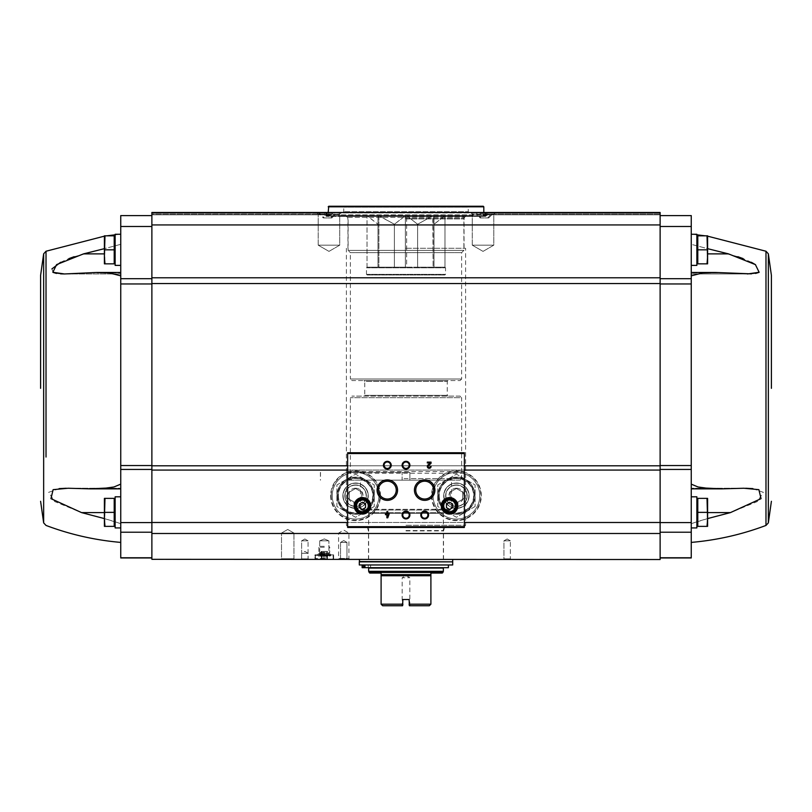 <?xml version="1.0" encoding="UTF-8"?>
<svg xmlns="http://www.w3.org/2000/svg" width="812" height="812" viewBox="0 0 812 812"><rect width="100%" height="100%" fill="white"/><g stroke="black" fill="none" stroke-linecap="round" stroke-linejoin="round"><path stroke-width="0.61" stroke-dasharray="4.06 3.04" d="M406 248.279L465.601 248.279L406 248.279M409.887 478.593L409.887 480.156L460.079 480.156L461.632 478.593L409.887 478.593L409.887 472.371L346.399 472.371L346.521 480.156L409.887 480.156L409.887 472.371L409.887 480.156L346.521 480.156M74.176 256.693L120.744 244.321L120.744 273.959L64.453 273.959L96.75 272.456L109.376 272.964L120.744 275.816L120.744 283.967L120.744 275.816M60.555 273.857L56.464 273.431M53.095 272.416L51.917 268.904M60.646 262.276L68.918 258.592M64.554 273.959L120.744 273.959L120.744 234.272L120.744 244.321L104.403 248.665M120.744 557.966L120.744 283.967L151.874 283.967L151.874 278.699L151.874 469.437L151.874 283.967M104.403 518.594L120.744 523.659L120.744 542.406L120.744 488.245L120.744 523.659C108.737 519.619 95.674 515.935 81.565 512.605L54.658 501.532L48.649 492.336L59.124 488.611M68.147 488.245L120.744 488.245L68.147 488.245L89.949 488.854L105.996 488.083L113.944 486.977L120.744 484.145L120.744 488.854L120.744 484.145M120.744 512.372L120.744 496.802L120.744 512.372M707.019 526.369L697.792 526.369L707.019 526.369L697.792 526.369L697.792 498.365L697.792 526.064L697.792 498.365L707.019 498.365L707.597 505.368L707.019 526.369L707.597 526.369L707.019 526.369L707.597 526.369L707.597 519.375L707.597 526.369L707.597 519.375L707.019 526.369L707.597 519.375L707.019 498.365L707.597 498.365L707.019 498.365L707.597 505.368L707.019 512.372L707.597 498.365L707.597 505.368L707.597 498.365L697.792 498.365L707.019 498.365M707.019 263.839L697.792 263.839L707.019 263.839L697.792 263.839L697.792 235.825L697.792 263.839L697.792 235.825L707.019 235.825L707.597 242.829L707.019 249.832L707.597 242.829L707.019 235.825L707.597 235.825L707.019 235.825L707.597 242.829L707.597 235.825L707.597 256.836L707.019 249.832L707.597 256.836L707.019 263.839L707.597 242.829L707.019 249.832L707.597 263.839L707.019 263.839L707.597 263.839L707.597 256.836L707.019 263.839L707.597 263.839L707.597 235.825L697.792 235.825L707.019 235.825M151.874 213.109L151.874 214.815L151.874 212.48L151.874 214.815L151.874 212.48L151.874 214.815L151.874 212.48L151.874 214.815L151.874 213.109L329.225 212.947L329.033 214.043L328.302 214.043L328.139 212.947L328.302 214.043L329.033 214.043L328.302 214.043L329.033 214.043L329.195 213.109L151.874 213.109L326.84 212.947L326.739 214.043L326.312 212.947L326.739 214.043L326.82 213.109L151.874 213.109L325.876 212.947L325.866 214.043L325.876 213.109L151.874 213.109M151.874 214.043L151.874 214.815L151.874 214.043L329.033 214.043L151.874 214.043M151.874 224.934L151.874 212.48L330.108 212.48L334.686 215.109L336.401 212.48L482.967 212.48L477.314 215.109L475.599 212.48L151.874 212.48L660.126 212.48L660.126 214.815L660.126 212.48L660.126 214.815L660.126 212.48L660.126 214.815L660.126 212.48L660.126 214.815L660.126 212.48L482.775 212.947L660.126 212.48L660.126 224.934L151.874 224.934L151.874 559.519L660.126 559.519L660.126 470.067L151.874 470.067M151.874 278.699L151.874 215.596L151.874 278.699L120.744 278.699L120.744 215.596L151.874 215.596M151.874 469.437L151.874 557.966L151.874 469.437L120.744 469.437M691.256 512.372L691.256 496.802L691.256 512.372M660.126 215.596L660.126 226.487L660.126 215.596L691.256 215.596L691.256 484.145L691.256 465.54L691.256 469.437L660.126 469.437L660.126 522.583L660.126 469.437M691.256 557.966L691.256 469.437M743.853 488.245L691.256 488.245L743.853 488.245L691.256 488.854L691.256 484.145L691.256 523.659L691.256 488.245L730.435 488.651L706.004 488.083L698.056 486.977L691.256 484.145M707.597 518.594L691.256 523.659L691.256 542.406L691.256 523.659C703.263 519.619 716.326 515.935 730.435 512.605L757.342 501.532L763.351 492.336L752.876 488.611M660.126 224.934L660.126 470.067M660.126 213.109L660.126 214.815L660.126 213.109L482.805 213.109L482.967 214.043L483.698 214.043L483.83 213.109L483.698 214.043L482.967 214.043L483.698 214.043L482.967 214.043L482.805 213.109L660.126 213.109L483.83 213.109L660.126 213.109L485.18 213.109L485.261 214.043L485.18 213.109L660.126 213.109L485.677 213.109L660.126 213.109L486.124 213.109L486.134 214.043L486.124 213.109L660.126 213.109M660.126 532.215L660.126 557.763L660.126 532.215L691.256 532.215M660.126 283.967L660.126 465.54L660.126 226.487L660.126 283.967L691.256 283.967L691.256 275.816L691.256 283.967M487.119 215.444L483.069 215.444L485.769 215.444L485.769 212.48L483.069 212.48L487.119 212.48L485.769 212.48L485.769 215.444L487.119 215.444L487.119 212.48M481.719 212.48L483.069 212.48L481.719 212.48L481.719 215.444L483.069 215.444L483.069 212.48L483.069 215.444L481.719 215.444M476.197 212.48L492.64 212.48L476.197 212.48L492.64 212.977L476.197 212.977L481.151 217.931L487.687 217.931L481.151 217.931M330.281 215.444L326.231 215.444L328.931 215.444L328.931 212.48L326.231 212.48L330.281 212.48L328.931 212.48L328.931 215.444L330.281 215.444L330.281 212.48M324.881 212.48L326.231 212.48L324.881 212.48L324.881 215.444L326.231 215.444L326.231 212.48L326.231 215.444L324.881 215.444M319.36 212.48L335.803 212.48L319.36 212.48L335.803 212.977L319.36 212.977L324.313 217.931L330.849 217.931L324.313 217.931M330.108 212.48L336.401 212.48M470.574 212.48L495.482 212.48L470.574 212.48L495.482 212.48L470.574 212.48L472.259 214.165L493.797 214.165L472.259 214.165L493.797 214.165L472.259 214.165L470.574 212.48M316.518 212.48L341.426 212.48L316.518 212.48L341.426 212.48L316.518 212.48L318.202 214.165L339.741 214.165L318.202 214.165L339.741 214.165L318.202 214.165L316.518 212.48M326.525 212.48L327.429 212.48L326.525 212.48M347.637 522.481L347.637 527.465L464.362 527.465L464.362 522.481L347.637 522.481L347.637 452.761L464.362 452.761L464.362 471.528L347.637 471.528M464.362 522.481L464.362 471.528M464.362 473.213L347.637 473.213M384.106 465.215A3.218 3.218 0 0 0 388.938 467.996A3.218 3.218 0 0 0 388.938 462.424A3.218 3.218 0 0 0 384.106 465.215M402.782 465.215A3.218 3.218 0 0 0 407.604 467.996A3.218 3.218 0 0 0 407.604 462.424A3.218 3.218 0 0 0 402.782 465.215M378.422 490.113A8.902 8.902 0 0 0 391.78 497.827A8.902 8.902 0 0 0 391.78 482.399A8.902 8.902 0 0 0 378.422 490.113M415.764 490.113A8.902 8.902 0 0 0 429.132 497.827A8.902 8.902 0 0 0 429.132 482.399A8.902 8.902 0 0 0 415.764 490.113M402.782 515.011A3.218 3.218 0 0 0 407.604 517.802A3.218 3.218 0 0 0 407.604 512.23A3.218 3.218 0 0 0 402.782 515.011M421.458 515.011A3.218 3.218 0 0 0 426.28 517.802A3.218 3.218 0 0 0 426.28 512.23A3.218 3.218 0 0 0 421.458 515.011M442.956 505.835A6.618 6.618 0 0 0 452.883 511.56A6.618 6.618 0 0 0 452.883 500.101A6.618 6.618 0 0 0 442.956 505.835M441.789 505.835A7.785 7.785 0 0 0 453.461 512.575A7.785 7.785 0 0 0 453.461 499.096A7.785 7.785 0 0 0 441.789 505.835M355.808 505.835A6.618 6.618 0 0 0 365.735 511.56A6.618 6.618 0 0 0 365.735 500.101A6.618 6.618 0 0 0 355.808 505.835M354.641 505.835A7.785 7.785 0 0 0 366.313 512.575A7.785 7.785 0 0 0 366.313 499.096A7.785 7.785 0 0 0 354.641 505.835M427.904 465.103A1.868 1.868 0 0 0 428.452 468.179A1.868 1.868 0 0 0 431.05 466.464L430.187 466.464A0.995 0.995 0 0 1 428.797 467.377A0.995 0.995 0 0 1 428.503 465.743L431.05 463.307L431.05 462.099L427.325 462.099L427.325 462.972L430.137 462.972L427.904 465.103M389.192 514.707L389.192 513.834L387.76 513.834L387.76 511.59L386.888 511.59L386.888 513.834L385.456 513.834L385.456 514.707L386.888 514.707L386.888 517.812L387.76 517.812L389.192 514.707M387.76 515.924L388.319 514.707L387.76 515.924M365.542 507.632L365.542 504.039L362.426 502.242L359.31 504.039L359.31 507.632L362.426 509.428L365.542 507.632M452.69 507.632L452.69 504.039L449.574 502.242L446.458 504.039L446.458 507.632L449.574 509.428L452.69 507.632M431.517 495.716A24.898 24.898 0 0 0 468.869 517.285A24.898 24.898 0 0 0 468.869 474.157A24.898 24.898 0 0 0 431.517 495.716A24.898 24.898 0 0 0 468.869 517.285A24.898 24.898 0 0 0 468.869 474.157A24.898 24.898 0 0 0 431.517 495.716A24.898 24.898 0 0 0 468.869 517.285A24.898 24.898 0 0 0 468.869 474.157A24.898 24.898 0 0 0 431.517 495.716M330.677 495.716A24.898 24.898 0 0 0 368.029 517.285A24.898 24.898 0 0 0 368.029 474.157A24.898 24.898 0 0 0 330.677 495.716A24.898 24.898 0 0 0 368.029 517.285A24.898 24.898 0 0 0 368.029 474.157A24.898 24.898 0 0 0 330.677 495.716A24.898 24.898 0 0 0 368.029 517.285A24.898 24.898 0 0 0 368.029 474.157A24.898 24.898 0 0 0 330.677 495.716M280.729 559.519L294.726 559.519L280.729 559.519L294.726 559.519L280.729 559.519L281.5 558.747L293.954 558.747L281.5 558.747L281.5 533.068L293.954 533.068L281.5 533.068L293.954 533.068L281.5 533.068L281.5 558.747L293.954 558.747L281.5 558.747L280.729 559.519M337.528 559.519L349.972 559.519L337.528 559.519L338.584 558.463L348.927 558.463L338.584 558.463L338.584 533.068L348.927 533.068L338.584 533.068L343.75 530.084L348.927 533.068L348.927 558.463L349.972 559.519M301.577 559.519L308.113 559.519L301.577 559.519L301.577 553.297L308.113 553.297L301.577 553.297L304.845 551.409L308.113 553.297L308.113 559.519M339.863 559.519L347.637 559.519L339.863 559.519L347.637 559.519L339.863 559.519L340.532 558.849L346.968 558.849L340.532 558.849L340.532 542.406L346.968 542.406L340.532 542.406L346.968 542.406L340.532 542.406L340.532 558.849L346.968 558.849L340.532 558.849L339.863 559.519M314.965 559.519L333.641 559.519L314.965 559.519L333.641 559.519L314.965 559.519L314.965 554.85L333.641 554.85L314.965 554.85L333.641 554.85L314.965 554.85L314.965 559.519M406 559.519L443.504 559.519L406 559.519M503.267 559.519L511.042 559.519L503.267 559.519L511.042 559.519L503.267 559.519L503.937 558.849L510.372 558.849L503.937 558.849L503.937 540.843L510.372 540.843L503.937 540.843L510.372 540.843L503.937 540.843L503.937 558.849L510.372 558.849L503.937 558.849L503.267 559.519M300.958 559.519L308.733 559.519L300.958 559.519L308.733 559.519L300.958 559.519L301.628 558.849L308.063 558.849L301.628 558.849L301.628 540.843L308.063 540.843L301.628 540.843L308.063 540.843L301.628 540.843L301.628 558.849L308.063 558.849L301.628 558.849L300.958 559.519M481.892 212.48L475.599 212.48M338.066 495.716A17.509 17.509 0 0 0 364.334 510.88A17.509 17.509 0 0 0 364.334 480.552A17.509 17.509 0 0 0 338.066 495.716A17.509 17.509 0 0 0 364.334 510.88A17.509 17.509 0 0 0 364.334 480.552A17.509 17.509 0 0 0 338.066 495.716A17.509 17.509 0 0 0 364.334 510.88A17.509 17.509 0 0 0 364.334 480.552A17.509 17.509 0 0 0 338.066 495.716M342.867 495.716A12.708 12.708 0 0 0 361.929 506.718A12.708 12.708 0 0 0 361.929 484.713A12.708 12.708 0 0 0 342.867 495.716M344.816 495.716A10.769 10.769 0 0 0 360.964 505.044A10.769 10.769 0 0 0 360.964 486.398A10.769 10.769 0 0 0 344.816 495.716A10.769 10.769 0 0 0 360.964 505.044A10.769 10.769 0 0 0 360.964 486.398A10.769 10.769 0 0 0 344.816 495.716A10.769 10.769 0 0 0 360.964 505.044A10.769 10.769 0 0 0 360.964 486.398A10.769 10.769 0 0 0 344.816 495.716A10.769 10.769 0 0 0 360.964 505.044A10.769 10.769 0 0 0 360.964 486.398A10.769 10.769 0 0 0 344.816 495.716M438.916 495.716A17.509 17.509 0 0 0 465.174 510.88A17.509 17.509 0 0 0 465.174 480.552A17.509 17.509 0 0 0 438.916 495.716A17.509 17.509 0 0 0 465.174 510.88A17.509 17.509 0 0 0 465.174 480.552A17.509 17.509 0 0 0 438.916 495.716A17.509 17.509 0 0 0 465.174 510.88A17.509 17.509 0 0 0 465.174 480.552A17.509 17.509 0 0 0 438.916 495.716M443.707 495.716A12.708 12.708 0 0 0 462.779 506.718A12.708 12.708 0 0 0 462.779 484.713A12.708 12.708 0 0 0 443.707 495.716M445.656 495.716A10.769 10.769 0 0 0 461.805 505.044A10.769 10.769 0 0 0 461.805 486.398A10.769 10.769 0 0 0 445.656 495.716A10.769 10.769 0 0 0 461.805 505.044A10.769 10.769 0 0 0 461.805 486.398A10.769 10.769 0 0 0 445.656 495.716A10.769 10.769 0 0 0 461.805 505.044A10.769 10.769 0 0 0 461.805 486.398A10.769 10.769 0 0 0 445.656 495.716A10.769 10.769 0 0 0 461.805 505.044A10.769 10.769 0 0 0 461.805 486.398A10.769 10.769 0 0 0 445.656 495.716M507.155 538.985L510.372 540.843L507.155 538.985L503.937 540.843L507.155 538.985M304.845 538.985L308.063 540.843L304.845 538.985L301.628 540.843L304.845 538.985M318.202 245.163L339.741 245.163L318.202 245.163L318.202 214.165L318.202 245.163L339.741 245.163L318.202 245.163L328.972 251.385L318.202 245.163M472.259 245.163L493.797 245.163L472.259 245.163L472.259 214.165L472.259 245.163L493.797 245.163L472.259 245.163L483.028 251.385L472.259 245.163M406 526.836L464.048 526.836L406 526.836M406 216.378L485.677 216.378L406 216.378M323.298 217.931L331.864 217.931L323.298 217.931L317.857 212.48M480.136 217.931L488.702 217.931L480.136 217.931L477.314 215.109M318.852 554.85L329.743 554.85L318.852 554.85L329.743 554.85L318.852 554.85L319.695 554.007L328.901 554.007L319.695 554.007L319.695 540.843L328.901 540.843L319.695 540.843L328.901 540.843L319.695 540.843L319.695 554.007L328.901 554.007L319.695 554.007L318.852 554.85M324.303 538.935L328.901 540.843L324.303 538.935L319.695 540.843L324.303 538.935M343.75 540.548L346.968 542.406L343.75 540.548L340.532 542.406L343.75 540.548M287.732 529.475L293.954 533.068L287.732 529.475L281.5 533.068L287.732 529.475M691.256 249.832L691.256 265.392L691.256 249.832M691.256 275.816L702.624 272.964L728.476 272.964L691.256 272.456L691.256 275.816L691.256 244.321L691.256 273.959L691.256 272.964L728.476 272.964L747.547 273.959L691.256 273.959L747.446 273.959M737.824 256.693L691.256 244.321L691.256 234.272L691.256 244.321L707.597 248.665M751.445 273.857L755.536 273.431M758.905 272.416L755.546 264.702M751.354 262.276L743.082 258.592M120.744 278.699L120.744 283.967M120.744 249.832L120.744 265.392L120.744 249.832M691.256 496.802L696.858 496.802L696.858 527.932L696.858 496.802L696.858 527.932L691.256 527.932M696.858 234.81L691.256 234.272L696.858 234.272L696.858 265.392L696.858 234.272L696.858 265.392L691.256 265.392M697.792 249.832L707.019 249.832M697.792 512.372L707.019 512.372M40.6 275.369L40.6 388.339M120.744 496.802L115.142 496.802L115.142 527.932L115.142 496.802L115.142 527.932L120.744 527.932M104.981 526.369L114.208 526.369L104.981 526.369L114.208 526.369L114.208 498.365L114.208 526.369L114.208 498.365L104.981 498.365L104.403 505.368L104.981 526.369L104.403 526.369L104.981 526.369L104.403 526.369L104.403 519.375L104.981 526.369L104.403 519.375L104.981 512.372L104.403 526.369L104.981 498.365L104.403 498.365L104.981 498.365L104.403 519.375L104.403 498.365L114.208 498.365L104.981 498.365M115.142 512.372L115.142 499.603L115.142 512.372M115.142 234.81L120.744 234.272L115.142 234.272L115.142 265.392L115.142 234.272L115.142 265.392L120.744 265.392M104.981 263.839L114.208 263.839L104.981 263.839L114.208 263.839L114.208 235.825L114.208 263.524L114.208 235.825L104.981 235.825L104.403 242.829L104.981 249.832L104.403 242.829L104.981 235.825L104.403 235.825L104.981 235.825L104.403 242.829L104.981 263.839L104.403 256.836L104.981 263.839L104.403 263.839L104.981 263.839L104.403 263.839L104.403 235.825L114.208 235.825L104.981 235.825M115.142 249.832L115.142 262.591L115.142 249.832M114.208 249.832L104.981 249.832M114.208 512.372L104.981 512.372M104.403 235.825L104.403 256.836L104.403 235.825M104.403 498.365L104.403 505.368L104.403 498.365M460.079 480.156L351.921 480.156L402.113 480.156L402.113 472.371L409.887 472.371L346.521 472.371M320.496 472.371L320.496 480.156M409.421 605.742L429.345 605.742L430.898 604.189L409.116 604.189L409.116 599.52L402.884 599.52L409.116 599.52L409.116 604.899L409.827 604.899L409.116 605.427L409.116 599.52L402.884 599.52L402.579 605.742L402.884 599.52L402.884 604.189L381.102 604.189L382.655 605.742L402.579 605.742M381.102 604.189L381.102 574.632L430.898 574.632L430.898 575.728L381.102 575.728M430.898 604.189L430.898 575.728M430.898 573.059L442.256 573.059M369.744 573.059L381.102 573.059M405.127 215.83L394.399 224.254L405.361 215.83L379.224 215.83L394.388 224.254L378.889 215.83L405.127 215.83M394.399 267.189L394.388 224.254L394.399 267.189L405.361 267.189L405.361 215.83L406.873 215.83L417.601 224.254L406.873 215.83L405.361 215.83L405.361 267.189L394.399 267.189L394.388 224.254L394.388 267.189L378.889 267.189L378.889 215.83L377.986 215.83L377.986 224.254L377.986 215.83L367.257 215.83L377.986 224.254L367.024 215.83L378.889 215.83L378.889 267.189L394.399 267.189M406.721 267.189L417.601 267.189L417.601 224.254L432.776 215.83L417.601 224.254L417.612 267.189L433.111 267.189L432.776 215.83L434.014 215.83L434.014 224.254L434.014 215.83L444.743 215.83L434.014 224.254L444.976 215.83L433.111 215.83L433.111 267.189L417.612 267.189L417.612 224.254L417.601 267.189L406.639 267.189L406.639 215.83L406.639 267.189L434.014 267.189L434.014 215.83L434.014 267.189L444.976 267.189L444.986 215.83L444.976 267.189L434.014 267.189L434.014 224.254L434.014 267.189L406.721 267.189M377.986 267.189L377.986 215.83L377.986 267.189L367.024 267.189L367.014 215.83L367.024 267.189L377.986 267.189L377.986 224.254L377.986 267.189L379.001 267.189L367.095 267.189L377.986 267.189M433.111 267.189L434.014 267.189L433.111 267.189M405.361 267.189L406.639 267.189L405.361 267.189M367.024 267.189L367.014 215.83M432.776 215.83L406.873 215.83L432.776 215.83M349.667 215.83L462.332 215.83L349.667 215.83L348.104 217.383L463.896 217.383L348.104 217.383L348.104 250.38L463.896 250.38L348.104 250.38L350.368 252.633L461.632 252.633L350.368 252.633L350.368 379.001L461.632 379.001L350.368 379.001L351.921 380.554L460.079 380.554L351.921 380.554M370.627 567.689L370.627 564.969L362.132 564.969L370.627 564.969L370.627 567.689L441.403 567.689L370.627 567.689M370.597 568.075L441.403 568.075L370.597 568.075L370.597 564.969M443.352 568.075L368.648 568.075M452.69 564.969L359.31 564.969M363.441 564.969L364.964 564.969L363.441 564.969L363.441 567.689L364.964 567.689L364.964 564.969L448.407 564.969L364.964 564.969M452.69 561.853L359.31 561.853M359.625 561.853L452.375 561.853L359.625 561.853M359.31 559.519L452.69 559.519L359.31 559.519M368.648 559.519L443.352 559.519L368.648 559.519L368.648 513.377L443.352 513.377L368.648 513.377L360.477 509.317L360.477 480.156L451.523 480.156L360.477 480.156M409.887 480.156L402.113 480.156L402.113 472.371L409.887 472.371L409.887 480.156M460.079 396.114L351.921 396.114L460.079 396.114L461.632 397.677L350.368 397.677L461.632 397.677L461.632 478.593L402.113 478.593M351.921 480.156L350.368 478.593L350.368 397.677L351.921 396.114M363.979 396.114L448.021 396.114L363.979 396.114L364.761 395.342L364.761 381.335L447.239 381.335L364.761 381.335L363.979 380.554L448.021 380.554L363.979 380.554M364.964 567.689L448.407 567.689M366.283 567.689L364.334 567.689L366.283 567.689M366.283 564.969L364.334 564.969L366.283 564.969M362.132 567.689L363.441 567.689M444.976 267.189L444.986 215.83M444.895 267.189L434.014 267.189L444.895 267.189M405.279 267.189L379.001 267.189L405.279 267.189M367.095 274.963L444.905 274.963L367.095 274.963L366.476 274.344L366.476 267.808L367.095 267.189M402.884 604.899L402.173 604.899L402.884 604.899M410.669 605.742L409.827 604.899L409.827 577.728L406 575.515L402.173 577.728L409.827 577.728L402.173 577.728L402.173 604.899L401.331 605.742M443.738 495.716A12.687 12.687 0 0 1 462.759 484.734A12.687 12.687 0 0 1 462.759 506.698A12.687 12.687 0 0 1 443.738 495.716A12.687 12.687 0 0 1 462.759 484.734A12.687 12.687 0 0 1 462.759 506.698A12.687 12.687 0 0 1 443.738 495.716M433.08 495.716A23.345 23.345 0 0 1 468.098 475.497A23.345 23.345 0 0 1 468.098 515.935A23.345 23.345 0 0 1 433.08 495.716A23.345 23.345 0 0 1 468.098 475.497A23.345 23.345 0 0 1 468.098 515.935A23.345 23.345 0 0 1 433.08 495.716M437.841 495.716A18.585 18.585 0 0 0 465.712 511.804A18.585 18.585 0 0 0 465.712 479.628A18.585 18.585 0 0 0 437.841 495.716A18.585 18.585 0 0 0 472.513 505.003A18.585 18.585 0 0 0 461.226 477.771A18.585 18.585 0 0 0 437.841 495.716M443.971 495.716A12.454 12.454 0 0 0 462.647 506.495A12.454 12.454 0 0 0 462.647 484.937A12.454 12.454 0 0 0 443.971 495.716A12.454 12.454 0 0 0 462.647 506.495A12.454 12.454 0 0 0 462.647 484.937A12.454 12.454 0 0 0 443.971 495.716A12.454 12.454 0 0 0 456.425 508.17A12.454 12.454 0 0 0 468.869 495.716A12.454 12.454 0 0 0 456.425 483.262A12.454 12.454 0 0 0 445.636 501.938A12.454 12.454 0 0 0 467.204 501.938A12.454 12.454 0 0 0 456.425 483.262A12.454 12.454 0 0 0 443.971 495.716M475.091 506.495L456.425 517.285L437.749 506.495L437.749 484.937L456.425 474.157L475.091 484.937L475.091 506.495L475.091 484.937L456.425 474.157L437.749 484.937L437.749 506.495L456.425 517.285L475.091 506.495M456.425 488.245A7.47 7.47 0 0 0 449.949 499.451A7.47 7.47 0 0 0 462.891 499.451A7.47 7.47 0 0 0 456.425 488.245M462.647 492.123L456.425 488.53L450.193 492.123L450.193 499.309L456.425 502.902L462.647 499.309L462.647 492.123L462.647 499.309L456.425 502.902L450.193 499.309L450.193 492.123L456.425 488.53L462.647 492.123M456.425 485.18A10.536 10.536 0 0 0 447.29 500.984A10.536 10.536 0 0 0 465.55 500.984A10.536 10.536 0 0 0 456.425 485.18M342.897 495.716A12.687 12.687 0 0 1 361.919 484.734A12.687 12.687 0 0 1 361.919 506.698A12.687 12.687 0 0 1 342.897 495.716A12.687 12.687 0 0 1 361.919 484.734A12.687 12.687 0 0 1 361.919 506.698A12.687 12.687 0 0 1 342.897 495.716M332.24 495.716A23.345 23.345 0 0 1 367.247 475.497A23.345 23.345 0 0 1 367.247 515.935A23.345 23.345 0 0 1 332.24 495.716A23.345 23.345 0 0 1 367.247 475.497A23.345 23.345 0 0 1 367.247 515.935A23.345 23.345 0 0 1 332.24 495.716M337 495.716A18.585 18.585 0 0 0 364.872 511.804A18.585 18.585 0 0 0 364.872 479.628A18.585 18.585 0 0 0 337 495.716A18.585 18.585 0 0 0 371.673 505.003A18.585 18.585 0 0 0 360.386 477.771A18.585 18.585 0 0 0 337 495.716M343.131 495.716A12.454 12.454 0 0 0 361.807 506.495A12.454 12.454 0 0 0 361.807 484.937A12.454 12.454 0 0 0 343.131 495.716A12.454 12.454 0 0 0 361.807 506.495A12.454 12.454 0 0 0 361.807 484.937A12.454 12.454 0 0 0 343.131 495.716A12.454 12.454 0 0 0 355.575 508.17A12.454 12.454 0 0 0 368.029 495.716A12.454 12.454 0 0 0 355.575 483.262A12.454 12.454 0 0 0 344.795 501.938A12.454 12.454 0 0 0 366.364 501.938A12.454 12.454 0 0 0 355.575 483.262A12.454 12.454 0 0 0 343.131 495.716M374.251 506.495L355.575 517.285L336.909 506.495L336.909 484.937L355.575 474.157L374.251 484.937L374.251 506.495L374.251 484.937L355.575 474.157L336.909 484.937L336.909 506.495L355.575 517.285L374.251 506.495M355.575 488.245A7.47 7.47 0 0 0 349.109 499.451A7.47 7.47 0 0 0 362.05 499.451A7.47 7.47 0 0 0 355.575 488.245M361.807 492.123L355.575 488.53L349.353 492.123L349.353 499.309L355.575 502.902L361.807 499.309L361.807 492.123L361.807 499.309L355.575 502.902L349.353 499.309L349.353 492.123L355.575 488.53L361.807 492.123M355.575 485.18A10.536 10.536 0 0 0 346.45 500.984A10.536 10.536 0 0 0 364.71 500.984A10.536 10.536 0 0 0 355.575 485.18M328.738 206.258L483.262 206.258M469.031 206.258L342.968 206.258L469.031 206.258L468.25 207.04L343.75 207.04L468.25 207.04L468.25 211.709L343.75 211.709L468.25 211.709L469.031 212.48L342.968 212.48L469.031 212.48M328.19 206.806L483.81 206.806M483.81 212.48L328.19 212.48L483.81 212.48L486.144 214.815L325.856 214.815L486.144 214.815L486.144 215.83L325.856 215.83L486.144 215.83L485.596 216.378L326.404 216.378L485.596 216.378M473.7 216.378L338.299 216.378L473.7 216.378L472.919 215.596L339.081 215.596L472.919 215.596L472.919 212.947L339.081 212.947L472.452 212.48M326.921 558.818L321.674 558.818L326.921 558.818M321.187 558.818L323.815 558.818L321.176 558.818L321.176 551.429L324.983 551.429L321.176 551.429L321.775 551.429L321.176 551.429L321.176 558.818M324.303 559.214L316.132 559.214L324.303 559.214M324.303 558.433L315.35 558.433L324.303 558.433M324.303 555.317L315.35 555.317L324.303 555.296M324.303 554.85L315.624 554.85L324.303 554.85M324.303 556.098L318.537 556.098L324.303 556.098M324.303 554.434L320.019 554.434L324.303 554.434M324.303 552.942L320.019 552.942L324.303 552.942M324.303 552.515L318.852 552.515L324.303 552.515M324.303 547.247L318.852 547.247L324.303 547.247M324.303 546.293L319.806 546.293L324.303 546.293M324.303 558.818L320.801 558.818L324.303 558.818M327.206 551.429L326.525 551.429L327.429 551.429L327.206 558.514L327.206 551.429M326.525 551.429L323.612 551.429L326.525 551.429L326.525 558.514L326.525 551.429M323.612 558.514L323.612 551.429L322.07 551.429L323.612 551.429L323.612 558.514M324.78 558.818L323.815 558.818L324.78 558.818M321.39 551.429L321.39 558.514L321.39 551.429M406 525.283L465.601 525.283L406 525.283M475.67 212.947L330.87 212.947M326.84 212.947L328.139 212.947L326.84 212.947M336.33 212.947L481.13 212.947M485.16 212.947L483.861 212.947L485.16 212.947M406 215.911L486.144 215.911L406 215.911M660.126 214.043L482.967 214.043L660.126 214.043M464.362 453.218L347.637 453.218M464.362 470.067L347.637 470.067M660.126 465.804L151.874 465.804M660.126 522.481L151.874 522.481M660.126 533.494L151.874 533.494M660.126 559.326L151.874 559.326M464.362 465.804L347.637 465.804M660.126 277.785L151.874 277.785M660.126 283.55L151.874 283.55M331.144 495.716A24.431 24.431 0 0 0 367.795 516.879A24.431 24.431 0 0 0 367.795 474.553A24.431 24.431 0 0 0 331.144 495.716M337.295 495.716A18.29 18.29 0 0 0 364.72 511.55A18.29 18.29 0 0 0 364.72 479.882A18.29 18.29 0 0 0 337.295 495.716M338.381 495.716A17.194 17.194 0 0 0 364.172 510.606A17.194 17.194 0 0 0 364.172 480.826A17.194 17.194 0 0 0 338.381 495.716M431.984 495.716A24.431 24.431 0 0 0 468.636 516.879A24.431 24.431 0 0 0 468.636 474.553A24.431 24.431 0 0 0 431.984 495.716M438.135 495.716A18.29 18.29 0 0 0 465.56 511.55A18.29 18.29 0 0 0 465.56 479.882A18.29 18.29 0 0 0 438.135 495.716M439.221 495.716A17.194 17.194 0 0 0 465.022 510.606A17.194 17.194 0 0 0 465.022 480.826A17.194 17.194 0 0 0 439.221 495.716M406 530.926L443.504 530.926L406 530.926M406 530.551L443.575 530.551L406 530.551M406 527.556L444.661 527.556L406 527.556M406 218.905L464.048 218.905L406 218.905M406 218.529L464.109 218.529L406 218.529M406 217.19L464.596 217.19L406 217.19M691.256 465.54L660.126 465.54M691.256 522.583L660.126 522.583M691.256 557.763L660.126 557.763M691.256 226.487L660.126 226.487M691.256 278.699L660.126 278.699M765.98 525.435L765.98 251.233M768.345 522.877L768.345 253.801M707.597 512.605L730.435 512.605M728.476 253.872L707.597 253.872M120.744 465.54L151.874 465.54M120.744 522.583L151.874 522.583M120.744 532.215L151.874 532.215M120.744 557.763L151.874 557.763M120.744 226.487L151.874 226.487M43.655 253.801L43.655 522.877M81.565 488.651L120.744 488.651L81.565 488.651M104.403 512.605L81.565 512.605M83.524 272.964L120.744 272.964L83.524 272.964M83.524 253.872L104.403 253.872M442.895 572.43L369.105 572.43M443.352 571.323L368.648 571.323M452.69 561.549L359.31 561.549M368.14 512.646L443.859 512.646L368.14 512.646M360.995 510.048L451.005 510.048L360.995 510.048M360.477 509.317L451.523 509.317L360.477 509.317M364.761 395.342L447.239 395.342L364.761 395.342M366.476 274.344L445.524 274.344L366.476 274.344M366.476 267.808L445.524 267.808L366.476 267.808M324.303 555.083L331.184 555.083L324.303 555.083M324.303 555.631L330.87 555.631L324.303 555.631M324.983 551.429L324.983 558.514L324.983 551.429M322.07 551.429L322.07 558.514L322.07 551.429M464.048 526.836L465.601 525.283L465.601 248.279M347.952 526.836L346.399 525.283L346.399 480.156M346.399 472.371L346.399 248.279M106.788 235.825L104.403 236.16M485.677 216.378L486.144 214.815L660.126 214.815L483.343 214.815L660.126 214.815M326.322 216.378L325.856 214.815L151.874 214.815L328.657 214.815L151.874 214.815M510.372 558.849L511.042 559.519L510.372 558.849L510.372 540.843L510.372 558.849M308.063 558.849L308.733 559.519L308.063 558.849L308.063 540.843L308.063 558.849M328.972 251.385L339.741 245.163L339.741 214.165L341.426 212.48L339.741 214.165L339.741 245.163L328.972 251.385M483.028 251.385L493.797 245.163L493.797 214.165L495.482 212.48L493.797 214.165L493.797 245.163L483.028 251.385M443.504 559.519L443.504 530.926L444.661 527.556L445.686 526.836M368.496 559.519L368.496 530.926L367.339 527.556L366.313 526.836M464.048 248.279L464.048 218.905L464.596 217.19L465.773 216.378M347.952 248.279L347.952 218.905L347.404 217.19L346.227 216.378M331.864 217.931L334.686 215.109M488.702 217.931L494.143 212.48M330.849 217.931L335.803 212.48M487.687 217.931L492.64 212.48M333.641 559.519L333.641 554.85L333.641 559.519M328.901 554.007L329.743 554.85L328.901 554.007L328.901 540.843L328.901 554.007M346.968 558.849L347.637 559.519L346.968 558.849L346.968 542.406L346.968 558.849M293.954 558.747L294.726 559.519L293.954 558.747L293.954 533.068L293.954 558.747M705.212 235.825L707.597 236.16M722.051 488.854L691.256 488.854M715.25 272.456L691.256 272.456M696.858 525.131L697.792 526.064M696.858 499.603L697.792 498.669M696.858 262.591L697.792 263.524M696.858 237.074L697.792 236.14M89.949 488.854L120.744 488.854M96.75 272.456L120.744 272.456M115.142 499.603L114.208 498.669M115.142 525.131L114.208 526.064M115.142 237.074L114.208 236.14M115.142 262.591L114.208 263.524M320.405 472.371L320.405 480.156M443.352 559.519L443.352 513.377L451.523 509.317L451.523 480.156M448.021 380.554L447.239 381.335L447.239 395.342L448.021 396.114M460.079 380.554L461.632 379.001L461.632 252.633L463.896 250.38L463.896 217.383L462.332 215.83M368.222 567.689L368.222 564.969L368.222 567.689M364.334 567.689L364.334 564.969L364.334 567.689M444.905 267.189L445.524 267.808L445.524 274.344L444.905 274.963M328.19 212.48L325.856 214.815L326.404 216.378M342.968 212.48L343.75 211.709L343.75 207.04L342.968 206.258M338.299 216.378L339.548 212.48M321.775 557.996L320.953 558.818L321.775 557.996L321.775 551.429L321.775 557.996M332.473 559.214L333.245 558.433L332.981 554.85L333.245 558.433L332.473 559.214M316.132 559.214L315.35 558.433L315.624 554.85L315.35 558.433L316.132 559.214M317.421 555.083L318.537 556.098L317.421 555.083M331.184 555.083L330.058 556.098L331.184 555.083M320.009 555.296L319.086 556.098L320.009 555.296L318.933 556.017L329.672 556.017C331.195 555.459 331.195 554.687 329.672 553.682L318.933 553.682C317.34 554.322 317.34 555.093 318.933 556.017L329.672 556.017C331.195 555.459 331.195 554.687 329.672 553.682L318.933 553.682C317.34 554.322 317.34 555.093 318.933 556.017L329.672 556.017L328.586 555.296L329.51 556.098L328.586 555.296L329.672 556.017L318.933 556.017L320.009 555.296M324.303 553.682L329.672 553.682L328.576 554.434L328.576 552.942L329.743 552.515L329.743 547.247L328.789 546.293L329.743 547.247L329.743 552.515L328.576 552.942L328.576 554.434L329.672 553.682L318.933 553.682L320.019 554.434L320.019 552.942L318.852 552.515L318.852 547.247L319.806 546.293L318.852 547.247L318.852 552.515L320.019 552.942L320.019 554.434L318.933 553.682L324.303 553.682M326.82 557.996L327.642 558.818L326.82 557.996L326.82 551.429L326.82 557.996M327.429 551.429L327.429 558.818L327.429 551.429"/><path stroke-width="1.22" d="M104.403 248.665L83.524 253.872L56.596 264.61L52.851 272.284L64.453 273.959L60.555 273.857M56.464 273.431L53.095 272.416M51.917 268.904L60.646 262.276M68.918 258.592L74.176 256.693M64.554 273.959L96.75 272.456L120.744 272.456M120.744 275.816L109.356 272.964L96.75 272.456M151.874 215.596L120.744 215.596L120.744 465.54L151.874 465.54M104.403 518.594L81.565 512.605L50.953 498.649L53.125 489.656L68.147 488.245L89.949 488.854L105.996 488.083L113.944 486.977L120.744 484.145M59.124 488.611L66.351 488.256M120.744 557.966L151.874 557.966L120.744 557.966L120.744 465.54M707.019 498.365L697.792 498.365L697.792 526.369L707.019 526.369L707.597 519.375L707.019 498.365L707.597 498.365L707.597 526.369L707.019 526.369M707.019 235.825L697.792 235.825L697.792 263.839L707.019 263.839L707.597 256.836L707.019 235.825L707.597 235.825L707.597 263.839L707.019 263.839M151.874 559.326L660.126 559.519L151.874 559.326L151.874 212.48L660.126 212.48L660.126 277.785L151.874 277.785M691.256 557.966L660.126 557.966L691.256 557.966L691.256 465.54L660.126 465.54M660.126 559.326L660.126 277.785M464.362 526.683L464.362 452.761L347.637 452.761L347.637 527.465L464.362 527.465L464.362 526.683L347.637 526.683M389.192 513.834L387.76 513.834L387.76 511.59L386.888 511.59L386.888 513.834L385.456 513.834L385.456 514.707L386.888 514.707L386.888 517.812L387.76 517.812L389.192 513.834M431.05 466.464L430.187 466.464A0.995 0.995 0 0 1 428.797 467.377A0.995 0.995 0 0 1 428.503 465.743L431.05 463.307L431.05 462.099L427.325 462.099L427.325 462.972L430.137 462.972L427.904 465.103A1.868 1.868 0 0 0 428.452 468.179A1.868 1.868 0 0 0 431.05 466.464M354.174 505.835A8.252 8.252 0 0 0 366.547 512.971A8.252 8.252 0 0 0 366.547 498.69A8.252 8.252 0 0 0 354.174 505.835M441.322 505.835A8.252 8.252 0 0 0 453.695 512.971A8.252 8.252 0 0 0 453.695 498.69A8.252 8.252 0 0 0 441.322 505.835M420.789 515.011A3.887 3.887 0 0 0 426.625 518.381A3.887 3.887 0 0 0 426.625 511.641A3.887 3.887 0 0 0 420.789 515.011M402.113 515.011A3.887 3.887 0 0 0 407.949 518.381A3.887 3.887 0 0 0 407.949 511.641A3.887 3.887 0 0 0 402.113 515.011M414.435 490.113A10.241 10.241 0 0 0 429.792 498.984A10.241 10.241 0 0 0 429.792 481.252A10.241 10.241 0 0 0 414.435 490.113M377.093 490.113A10.241 10.241 0 0 0 392.44 498.984A10.241 10.241 0 0 0 392.44 481.252A10.241 10.241 0 0 0 377.093 490.113M402.113 465.215A3.887 3.887 0 0 0 407.949 468.585A3.887 3.887 0 0 0 407.949 461.845A3.887 3.887 0 0 0 402.113 465.215M383.437 465.215A3.887 3.887 0 0 0 389.273 468.585A3.887 3.887 0 0 0 389.273 461.845A3.887 3.887 0 0 0 383.437 465.215M384.106 465.215A3.218 3.218 0 0 0 388.938 467.996A3.218 3.218 0 0 0 388.938 462.424A3.218 3.218 0 0 0 384.106 465.215M402.782 465.215A3.218 3.218 0 0 0 407.604 467.996A3.218 3.218 0 0 0 407.604 462.424A3.218 3.218 0 0 0 402.782 465.215M378.422 490.113A8.902 8.902 0 0 0 391.78 497.827A8.902 8.902 0 0 0 391.78 482.399A8.902 8.902 0 0 0 378.422 490.113M415.764 490.113A8.902 8.902 0 0 0 429.132 497.827A8.902 8.902 0 0 0 429.132 482.399A8.902 8.902 0 0 0 415.764 490.113M402.782 515.011A3.218 3.218 0 0 0 407.604 517.802A3.218 3.218 0 0 0 407.604 512.23A3.218 3.218 0 0 0 402.782 515.011M421.458 515.011A3.218 3.218 0 0 0 426.28 517.802A3.218 3.218 0 0 0 426.28 512.23A3.218 3.218 0 0 0 421.458 515.011M452.69 507.632L452.69 504.039L449.574 502.242L446.458 504.039L446.458 507.632L449.574 509.428L452.69 507.632M442.956 505.835A6.618 6.618 0 0 0 452.883 511.56A6.618 6.618 0 0 0 452.883 500.101A6.618 6.618 0 0 0 442.956 505.835M441.789 505.835A7.785 7.785 0 0 0 453.461 512.575A7.785 7.785 0 0 0 453.461 499.096A7.785 7.785 0 0 0 441.789 505.835M365.542 507.632L365.542 504.039L362.426 502.242L359.31 504.039L359.31 507.632L362.426 509.428L365.542 507.632M355.808 505.835A6.618 6.618 0 0 0 365.735 511.56A6.618 6.618 0 0 0 365.735 500.101A6.618 6.618 0 0 0 355.808 505.835M354.641 505.835A7.785 7.785 0 0 0 366.313 512.575A7.785 7.785 0 0 0 366.313 499.096A7.785 7.785 0 0 0 354.641 505.835M387.76 515.924L388.319 514.707L387.76 515.924M660.126 215.596L691.256 215.596L691.256 465.54M691.256 275.816L702.644 272.964L715.25 272.456L751.445 273.857M707.597 248.665L728.476 253.872L755.404 264.61L759.149 272.284L747.446 273.959M755.536 273.431L758.905 272.416M755.546 264.702L751.354 262.276M743.082 258.592L737.824 256.693M752.876 488.611L745.649 488.256M691.256 484.145L698.056 486.977L706.004 488.083L722.051 488.854L743.853 488.245L758.875 489.656L761.047 498.649L730.435 512.605L707.597 518.594M771.4 388.339L771.4 275.369L771.4 388.339M691.256 527.932L696.858 527.932L696.858 496.802L691.256 496.802M691.256 265.392L696.858 265.392L696.858 234.272L691.256 234.272M697.792 249.832L707.019 249.832M697.792 512.372L707.019 512.372M40.6 388.339L40.6 275.369L43.655 253.801L43.655 522.877L40.6 501.298M120.744 527.932L115.142 527.932L115.142 496.802L120.744 496.802M104.981 498.365L114.208 498.365L114.208 526.369L104.981 526.369L104.403 519.375L104.981 498.365L104.403 498.365L104.403 526.369L104.981 526.369M120.744 265.392L115.142 265.392L115.142 234.272L120.744 234.272M104.981 235.825L114.208 235.825L114.208 263.839L104.981 263.839L104.403 256.836L104.981 235.825L104.403 235.825L104.403 263.839L104.981 263.839M114.208 249.832L104.981 249.832M114.208 512.372L104.981 512.372M409.421 605.742L429.345 605.742L430.898 604.189L409.116 604.189L409.421 605.742L409.116 599.52L402.884 599.52L402.579 605.742L402.884 604.189L381.102 604.189L381.102 573.059L369.744 573.059L368.648 571.323L368.648 568.075L443.352 568.075L443.352 571.323L368.648 571.323M381.102 604.189L382.655 605.742L402.579 605.742M430.898 604.189L430.898 573.059L430.898 574.632L381.102 574.632L381.102 573.059M369.105 572.43L442.895 572.43L442.256 573.059L430.898 573.059M359.31 564.969L452.69 564.969L452.69 561.853L359.31 561.853L359.31 564.969M359.625 561.853L359.31 559.519M448.407 564.969L448.407 567.689L364.964 567.689L364.964 564.969M364.964 567.689L363.441 567.689L363.441 564.969M362.132 567.689L362.132 564.969L362.132 567.689L363.441 567.689M328.19 206.806L483.81 206.806L483.262 206.258L328.738 206.258L328.19 212.48M483.81 206.806L483.81 212.48M46.02 457.044L46.02 251.233L46.02 457.044M464.362 453.543L347.637 453.543M443.738 505.835A5.836 5.836 0 0 0 452.487 510.89A5.836 5.836 0 0 0 452.487 500.781A5.836 5.836 0 0 0 443.738 505.835M356.59 505.835A5.836 5.836 0 0 0 365.339 510.89A5.836 5.836 0 0 0 365.339 500.781A5.836 5.836 0 0 0 356.59 505.835M660.126 522.481L464.362 522.481M660.126 470.067L464.362 470.067M347.637 470.067L151.874 470.067M347.637 522.481L151.874 522.481M660.126 533.494L151.874 533.494M660.126 465.804L464.362 465.804M347.637 465.804L151.874 465.804M660.126 283.55L151.874 283.55M660.126 224.934L151.874 224.934M691.256 557.763L660.126 557.763M691.256 532.215L660.126 532.215M691.256 522.583L660.126 522.583M691.256 469.437L660.126 469.437M691.256 283.967L660.126 283.967M691.256 278.699L660.126 278.699M691.256 226.487L660.126 226.487M707.597 236.16L765.98 251.233L765.98 525.435C741.853 534.519 716.945 540.173 691.256 542.406M765.98 251.233L768.345 253.801L768.345 522.877L771.4 501.298M730.435 512.605L707.597 512.605M728.476 253.872L707.597 253.872M120.744 557.763L151.874 557.763M120.744 532.215L151.874 532.215M120.744 522.583L151.874 522.583M120.744 469.437L151.874 469.437M120.744 283.967L151.874 283.967M120.744 278.699L151.874 278.699M120.744 226.487L151.874 226.487M81.565 512.605L104.403 512.605M83.524 253.872L104.403 253.872M381.102 575.728L430.898 575.728M359.31 561.549L452.375 561.853M115.142 234.81L106.788 235.825M104.403 236.16L46.02 251.233L43.655 253.801M43.655 522.877L46.02 525.435C70.147 534.519 95.055 540.173 120.744 542.406M696.858 234.81L705.212 235.825M765.98 525.435L768.345 522.877M768.345 253.801L771.4 275.369M722.051 488.854L691.256 488.854M715.25 272.456L691.256 272.456M696.858 525.131L697.792 526.064M696.858 499.603L697.792 498.669M696.858 262.591L697.792 263.524M696.858 237.074L697.792 236.14M89.949 488.854L120.744 488.854M115.142 499.603L114.208 498.669M115.142 525.131L114.208 526.064M115.142 237.074L114.208 236.14M115.142 262.591L114.208 263.524M442.895 572.43L443.352 571.323M452.69 561.549L452.69 559.519"/></g></svg>
